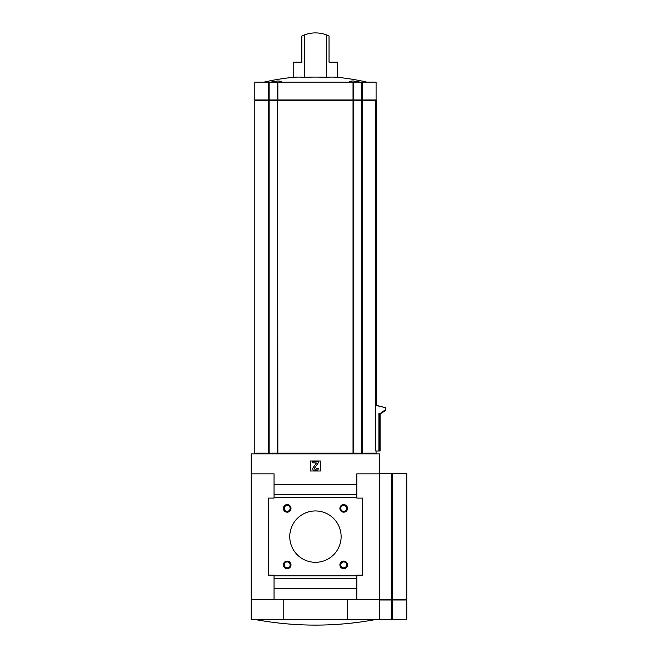 <?xml version="1.0" encoding="UTF-8"?>
<svg xmlns="http://www.w3.org/2000/svg" width="658" height="658" viewBox="0 0 658 658"><rect width="100%" height="100%" fill="white"/><g stroke="black" fill="none" stroke-linecap="round" stroke-linejoin="round"><path stroke-width="0.99" d="M350.648 82.135L349.612 81.321L352.968 80.942L360.321 82.135M304.325 77.356L304.325 34.94A31.395 31.395 0 0 1 326.565 34.94L329.041 35.993L329.041 62.156L337.686 62.156L337.686 77.356A227.504 113.752 90 0 0 326.565 77.356A227.504 227.504 0 0 0 304.325 77.356A227.504 113.752 -90 0 0 293.197 77.356A228.318 228.318 0 0 0 264.022 82.135M281.279 81.321L277.923 80.942L270.57 82.135L277.923 80.95L281.279 81.321L280.234 82.135M326.565 34.94L326.565 77.356M304.325 34.94L301.849 35.993L301.849 62.156L293.197 62.156L293.197 77.356M376.401 405.344L385.794 407.754L375.652 405.344L375.652 100.682L277.857 100.682L277.857 82.135L254.794 82.135L254.794 99.967L254.794 82.135M376.088 451.01L376.088 453.148L353.305 453.148L353.305 100.682M380.085 413.191L380.085 451.01L375.669 451.01L375.669 405.344M274.057 599.413L379.658 599.413L379.658 453.864L251.233 453.864L251.233 473.842L274.057 473.842L274.057 498.098L268.357 498.098L268.357 575.158L274.057 575.158L274.057 599.413L251.233 599.413L251.233 473.842M277.586 453.148L277.586 100.682L254.794 100.682L254.794 453.148L353.305 453.148M347.695 619.392L347.695 599.553L379.23 599.553L379.23 619.392L251.233 619.392L251.233 599.553L251.66 599.553L251.66 619.392M283.187 619.392L283.187 599.553L251.66 599.553M320.438 470.988L320.438 460.995L310.453 460.995L310.453 470.988L320.438 470.988M356.825 599.413L356.825 575.158L362.533 575.158L362.533 498.098L356.825 498.098L356.825 484.543L274.057 484.543M356.825 484.543L356.825 473.842L379.658 473.842L379.658 599.274L391.609 599.274L391.609 473.694L379.658 473.694M356.825 494.528L274.057 494.528M356.825 497.382L274.057 497.382M339.898 508.371A3.8 3.8 0 0 0 345.598 511.669A3.8 3.8 0 0 0 345.598 505.081A3.8 3.8 0 0 0 339.898 508.371M339.898 564.885A3.8 3.8 0 0 0 345.598 568.175A3.8 3.8 0 0 0 345.598 561.587A3.8 3.8 0 0 0 339.898 564.885M283.384 508.371A3.8 3.8 0 0 0 289.092 511.669A3.8 3.8 0 0 0 289.092 505.081A3.8 3.8 0 0 0 283.384 508.371M283.384 564.885A3.8 3.8 0 0 0 289.092 568.175A3.8 3.8 0 0 0 289.092 561.587A3.8 3.8 0 0 0 283.384 564.885M289.759 536.624A25.687 25.687 0 0 0 328.284 558.872A25.687 25.687 0 0 0 328.284 514.383A25.687 25.687 0 0 0 289.759 536.624M356.825 575.865L274.057 575.865M356.825 578.719L274.057 578.719M356.825 588.713L274.057 588.713M316.161 470.626A2.139 2.139 0 0 0 318.299 468.488L316.868 468.2A0.995 0.995 0 0 1 315.873 469.203L315.174 469.203A0.716 0.716 0 0 1 314.59 468.077L318.299 462.78L318.299 461.357L312.591 461.357L312.591 462.78L316.399 463.002L313.101 467.706A1.859 1.859 0 0 0 314.623 470.626L316.161 470.626M392.226 619.252L392.226 599.989L406.767 599.989L406.767 619.252L379.23 619.392M379.658 599.553L379.23 599.553M283.187 599.553L347.695 599.553M284.24 564.885A2.953 2.953 0 0 0 288.665 567.435A2.953 2.953 0 0 0 288.665 562.327A2.953 2.953 0 0 0 284.24 564.885M284.24 508.371A2.953 2.953 0 0 0 288.665 510.929A2.953 2.953 0 0 0 288.665 505.821A2.953 2.953 0 0 0 284.24 508.371M340.745 564.885A2.953 2.953 0 0 0 345.17 567.435A2.953 2.953 0 0 0 345.17 562.327A2.953 2.953 0 0 0 340.745 564.885M340.745 508.371A2.953 2.953 0 0 0 345.17 510.929A2.953 2.953 0 0 0 345.17 505.821A2.953 2.953 0 0 0 340.745 508.371M381.517 412.369L381.517 413.191L378.901 413.191L378.901 451.01M382.94 411.538L382.94 412.369L381.13 412.369L381.13 413.191M384.371 410.707L384.371 411.538L382.569 411.538L382.569 412.369M385.794 407.754L385.794 410.707L384.001 410.707L384.001 411.538M385.432 407.754L385.432 410.707M277.586 100.682L277.857 453.148M254.794 100.682L254.794 453.148M369.031 453.864L369.031 453.148M365.289 453.148L365.289 453.864M376.376 405.344L376.376 100.682L375.652 100.682M362.698 99.967L362.698 82.135L376.088 82.135L376.088 99.967L353.305 99.967L353.305 82.135L277.857 82.135M269.147 453.148L269.147 99.967L353.305 99.967M269.147 82.135L269.147 99.967L254.794 99.967M362.698 82.135L353.305 82.135M322.14 33.624L318.891 33.089M300.13 62.156L301.849 62.156M329.041 62.156L330.76 62.156M392.226 599.274L392.226 473.694L406.767 473.694L406.767 599.274L391.609 599.274M392.226 473.694L391.609 473.694M379.658 619.252L379.658 599.413M392.226 599.989L379.658 599.989M362.698 453.148L362.698 100.682M361.736 453.148L361.736 82.135M353.033 453.148L353.033 100.682M268.193 453.148L268.193 100.682M379.756 413.191L379.756 451.01M268.793 100.682L268.793 99.967M278.112 100.682L278.112 99.967M352.778 100.682L352.778 99.967M353.05 100.682L353.05 99.967M362.097 100.682L362.097 99.967M268.193 99.967L268.193 82.135M277.586 99.967L277.586 82.135M353.033 99.967L353.033 82.135M375.981 405.344L375.981 100.682M391.609 619.252L391.609 599.989M391.304 599.274L391.304 599.989M391.921 599.274L391.921 599.989M366.86 82.135A228.318 228.318 0 0 0 337.686 77.356M254.498 619.392A328.21 328.21 0 0 0 376.384 619.392M264.212 453.148L264.212 453.864M370.668 453.148L370.668 453.864M255.51 100.682L255.51 99.967M375.381 100.682L375.381 99.967M406.06 599.274L406.06 599.989"/></g></svg>
